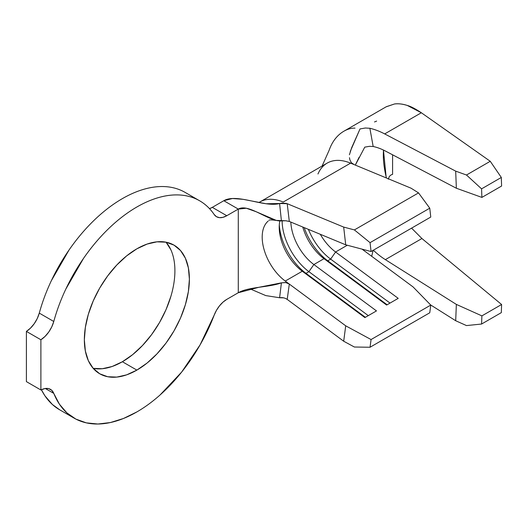 <?xml version="1.0" encoding="UTF-8"?>
<svg xmlns="http://www.w3.org/2000/svg" width="528" height="528" viewBox="0 0 528 528"><rect width="100%" height="100%" fill="white"/><g stroke="black" fill="none" stroke-linecap="round" stroke-linejoin="round"><path stroke-width="0.79" d="M170.907 296.287L166.049 309.573L159.522 322.535L151.562 334.673L142.481 345.517L132.627 354.658L122.384 361.739A74.276 42.88 120 0 0 168.703 302.94A74.276 42.88 120 0 0 166.049 242.187L174.009 245.137A74.276 42.88 -60 0 1 185.394 304.656A74.276 42.88 -60 0 1 136.871 370.102L122.384 361.739L112.141 366.491L102.287 368.729L93.205 368.366L88.348 360.683L85.364 351.028L84.355 339.781L85.364 327.367L88.348 314.266L93.205 300.98L99.733 288.017L107.692 275.88L116.774 265.036L126.628 255.895L136.871 248.813A74.276 42.88 -60 0 1 174.009 245.137L180.543 250.556L185.394 258.238L188.384 267.887L189.394 279.14L188.384 291.548L185.394 304.656L180.543 317.942L174.009 330.898L166.049 343.035L156.968 353.885L147.121 363.026L136.871 370.102L126.628 374.854L116.774 377.091L107.692 376.728L99.733 373.784L93.205 368.366A74.276 42.88 120 0 0 122.384 361.739L136.871 370.102A74.276 42.88 -60 0 1 99.733 373.784A74.276 42.88 -60 0 1 88.348 314.266A74.276 42.88 -60 0 1 136.871 248.813L147.121 244.068L156.968 241.831L166.049 242.187L170.907 249.876M287.206 203.683L343.688 227.086L287.206 203.683L289.311 221.45L345.715 244.82L343.688 227.086L354.4 229.918L370.049 242.656L371.065 251.526L430.769 217.054L371.065 251.526L345.715 244.82L289.311 221.45L286.004 220.777L276.276 220.407L256.054 211.688L246.305 208.237L238.286 209.081L238.286 292.73L226.789 299.369A20.486 11.827 -60 0 0 214.17 315.17A125.499 72.455 -60 0 1 136.871 411.926A125.499 72.455 -60 0 1 74.125 418.143A125.499 72.455 -60 0 1 53.777 393.386L45.289 388.489L53.777 393.386L59.426 404.197L66.851 412.837L75.887 419.107L86.315 422.862L97.904 424.017L110.385 422.545L123.473 418.486L136.871 411.926C144.738 407.385 152.467 401.742 160.057 394.984L181.632 372.101L200.092 344.863L216.467 310.319L219.476 305.877L223.001 302.135L226.789 299.369L238.286 292.73L238.286 209.081L226.789 215.721L212.296 207.359L223.799 200.719L238.286 209.081L226.789 215.721L223.001 217.331L219.476 217.661L216.467 216.691L214.17 214.5C210.019 208.395 204.917 203.683 198.878 200.356C192.832 197.03 186.08 195.221 178.629 194.938C171.171 194.647 163.31 195.895 155.041 198.673C146.771 201.452 138.422 205.649 130 211.266C121.579 216.883 113.414 223.7 105.514 231.706C97.607 239.719 90.281 248.602 83.53 258.37L65.809 289.113C60.753 299.845 56.74 310.636 53.777 321.479A125.499 72.455 -60 0 1 199.617 200.779A125.499 72.455 -60 0 1 214.17 214.5A20.486 11.827 -60 0 0 216.539 216.737L216.533 216.731A20.486 11.827 -60 0 0 226.789 215.721L212.296 207.359L209.51 208.659A20.486 11.827 120 0 0 212.296 207.359L223.799 200.719L238.286 209.081C248.662 203.095 269.036 221.905 281.417 220.909L279.596 203.518L287.206 203.683L289.311 221.45L285.608 220.757L281.417 220.909L279.596 203.518C264.191 207.702 237.039 193.076 223.799 200.719L232.505 198.502L243.118 199.333L266.059 203.749L279.596 203.518L281.945 203.089L286.44 203.419M281.417 282.836L286.004 282.592L289.311 284.071L287.206 299.402C284.988 297.898 282.454 297.35 279.596 297.752L281.417 282.836L258.694 287.338L238.286 292.73C248.662 286.744 269.036 287.47 281.417 282.836L285.608 282.513L289.311 284.071L285.252 281.061L302.273 271.234L306.009 273.346L365.389 317.308L306.009 273.346A44.055 25.436 60 0 1 279.299 224.908A44.055 25.436 -120 0 0 306.009 273.346L308.906 271.669L368.287 315.632L308.906 271.669A44.055 25.436 60 0 1 282.117 220.856A44.055 25.436 -120 0 0 308.906 271.669L306.009 273.346L302.273 271.234A37.904 21.886 60 0 1 279.22 227.278A37.904 21.886 60 0 1 279.853 220.935A37.904 21.886 -120 0 0 302.273 271.234L364.888 317.592L376.477 310.906L313.863 264.541L308.906 271.669L313.863 264.541L324.007 258.687L327.743 260.792L387.123 304.762L327.743 260.792A44.055 25.436 60 0 1 304.214 227.627A44.055 25.436 -120 0 0 327.743 260.792L330.64 259.123L390.02 303.085L330.64 259.123A44.055 25.436 60 0 1 308.385 229.357A44.055 25.436 -120 0 0 330.64 259.123L327.743 260.792L324.007 258.687A37.904 21.886 60 0 1 302.782 227.033A37.904 21.886 -120 0 0 324.007 258.687L386.621 305.045L398.211 298.36L335.597 251.995L330.64 259.123L335.597 251.995L347.299 245.236L335.597 251.995A37.904 21.886 60 0 1 320.298 234.287A37.904 21.886 -120 0 0 335.597 251.995L398.211 298.36L386.621 305.045L324.007 258.687L313.863 264.541A37.904 21.886 60 0 1 290.836 222.083A37.904 21.886 -120 0 0 313.863 264.541L376.477 310.906L364.888 317.592L302.273 271.234L285.252 281.061A37.904 21.886 60 0 1 264.046 249.493A37.904 21.886 60 0 1 268.191 221.06M411.576 228.136L421.918 238.531L501.6 304.504L501.316 312.642L501.6 304.504L421.681 238.333M386.199 177.045L386.437 177.989M349.417 154.79L351.674 147.668L360.03 128.938L365.356 128.007L369.871 128.271A87.08 50.279 60 0 1 384.688 133.914L455.69 171.138L456.357 188.239L385.354 151.015A66.587 38.445 -120 0 0 373.177 146.507L369.871 128.271A87.08 50.279 60 0 1 384.688 133.914L421.344 112.754L490.255 161.291L501.316 177.454L501.6 186.028L501.316 177.454L490.255 161.291L421.344 112.754L407.312 105.455C402.758 103.97 398.475 103.475 394.482 103.983L386.107 106.841M413.081 286.935L362.03 249.137L413.081 286.935L430.769 305.078L413.081 286.935M317.962 173.996A58.397 33.713 60 0 1 350.592 163.139L283.226 202.039L350.592 163.139L411.055 188.192L418.532 192.892L429.759 208.184L430.769 217.054L429.759 208.184L370.049 242.656L429.759 208.184L418.532 192.892L354.4 229.918L418.532 192.892L411.055 188.192L350.592 163.139A58.397 33.713 -120 0 0 327.169 163.112L259.802 202.006A58.397 33.713 60 0 1 283.226 202.039A58.397 33.713 -120 0 0 260.377 201.689M59.737 409.84L52.364 404.474L44.939 395.835L41.395 389.737A125.499 72.455 120 0 0 59.638 409.781L74.125 418.143M184.384 191.994C178.345 188.668 171.593 186.859 164.142 186.569C156.684 186.285 148.823 187.532 140.554 190.304C132.284 193.083 123.935 197.281 115.513 202.904C107.092 208.52 98.927 215.332 91.021 223.344C83.12 231.356 75.794 240.24 69.043 250.001L51.322 280.744C46.266 291.482 42.253 302.273 39.283 313.117L53.777 321.479L51.744 326.905L48.741 332.039L45.019 336.448L40.887 339.761L40.887 389.987L45.019 388.535L48.741 388.648L51.744 390.311L53.777 393.386A20.486 11.827 -60 0 0 50.45 389.347A20.486 11.827 -60 0 0 40.887 389.987L26.4 381.625L40.887 389.987L40.887 339.761L26.4 331.399L26.4 381.625L26.4 331.399A20.486 11.827 120 0 0 39.283 313.117L37.257 318.542L34.247 323.677L30.525 328.086L26.4 331.399L40.887 339.761A20.486 11.827 -60 0 0 53.777 321.479L39.283 313.117A125.499 72.455 120 0 1 185.13 192.41L199.617 200.779M279.596 297.752L265.795 295.594L249.942 288.809L265.795 295.594L279.596 297.752L283.648 297.851M285.252 281.061L345.715 325.829L371.065 339.55L370.049 347.246L354.4 347.028L343.688 341.227L287.206 299.402L343.688 341.227L345.715 325.829L289.311 284.071L287.206 299.402L285.569 298.472M371.065 339.55L430.769 305.078L371.065 339.55L370.049 347.246L429.759 312.781L430.769 305.078L429.759 312.781L370.049 347.246L354.4 347.028L343.688 341.227L345.715 325.829L371.065 339.55M359.066 157.364L355.846 163.931M349.457 157.707L349.912 159.898L349.457 157.707M351.351 162.697L349.912 159.898L351.351 162.697L354.11 164.597M355.027 128.139C351.391 128.007 347.681 129.03 343.9 131.208A87.08 50.279 -120 0 0 329.333 149.708M385.354 259.637L456.357 304.405L455.69 320.734L430.617 304.927L455.69 320.734L466.488 325.578L481.569 324.04L481.899 315.876L456.357 304.405L385.354 259.637A66.587 38.445 60 0 1 373.322 250.219A66.587 38.445 -120 0 0 385.354 259.637L421.918 238.531L385.354 259.637M371.705 256.298L373.111 250.338L371.705 256.298M329.129 150.295A87.08 50.279 60 0 1 343.9 131.208M365.356 128.007L369.871 128.271L373.177 146.507L369.448 146.322L364.769 147.14L369.448 146.322L373.177 146.507A66.587 38.445 60 0 1 385.354 151.015L456.357 188.239L481.899 197.406L501.6 186.028L481.899 197.406L481.569 188.859L501.316 177.454L481.569 188.859L466.488 175.012L490.255 161.291L466.488 175.012L455.69 171.138L384.688 133.914L421.344 112.754C415.397 108.794 410.725 106.359 407.312 105.455C402.356 103.93 398.079 103.435 394.482 103.983L386.351 106.696L343.979 131.162M383.308 154.638C383.302 161.396 384.232 168.722 386.093 176.603L383.46 150.064L383.308 154.638M501.6 304.504L481.899 315.876L501.6 304.504M501.316 312.642L481.569 324.04L501.316 312.642M392.588 154.803L392.588 174.372L392.588 154.803M391.083 174.887L392.588 174.372L391.083 174.887L389.426 176.326L388.265 179.183M374.497 121.955L376.636 121.09M466.488 175.012L481.569 188.859L481.899 197.406L456.357 188.239L455.69 171.138L466.488 175.012M481.899 315.876L481.569 324.04L466.488 325.578L455.69 320.734L456.357 304.405L481.899 315.876M345.715 244.82L343.688 227.086L354.4 229.918L370.049 242.656L371.065 251.526L345.715 244.82M364.769 147.14L355.324 165.099M350.275 151.397L360.03 128.938M258.931 202.508L259.796 202.013M268.996 220.288C269.089 219.76 271.517 219.8 276.276 220.407M322.1 166.036L329.142 150.249"/></g></svg>
